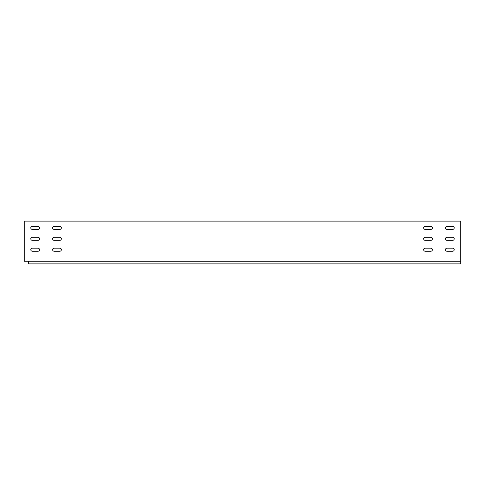 <?xml version="1.0" encoding="UTF-8"?>
<svg xmlns="http://www.w3.org/2000/svg" width="485" height="485" viewBox="0 0 485 485"><rect width="100%" height="100%" fill="white"/><g stroke="black" fill="none" stroke-linecap="round" stroke-linejoin="round"><path stroke-width="0.73" d="M454.202 227.877A1.528 1.528 0 0 0 452.675 226.349L447 226.349A1.528 1.528 0 0 0 445.472 227.877A1.528 1.528 0 0 0 447 229.405L452.675 229.405A1.528 1.528 0 0 0 454.202 227.877A1.528 1.528 0 0 0 452.675 226.349M432.377 227.877A1.528 1.528 0 0 0 430.85 226.349L425.175 226.349A1.528 1.528 0 0 0 423.647 227.877A1.528 1.528 0 0 0 425.175 229.405L430.85 229.405A1.528 1.528 0 0 0 432.377 227.877A1.528 1.528 0 0 0 430.85 226.349M460.75 261.269L460.75 221.112L24.25 221.112L24.25 261.269L28.615 261.269L28.615 263.888L460.75 263.888L460.75 261.269L28.615 261.269M430.85 248.174L425.175 248.174A1.528 1.528 0 0 0 423.647 249.702A1.528 1.528 0 0 0 425.175 251.23L430.85 251.23A1.528 1.528 0 0 0 432.377 249.702A1.528 1.528 0 0 0 430.85 248.174M452.675 237.262L447 237.262A1.528 1.528 0 0 0 445.472 238.79A1.528 1.528 0 0 0 447 240.317L452.675 240.317A1.528 1.528 0 0 0 454.202 238.79A1.528 1.528 0 0 0 452.675 237.262M452.675 248.174L447 248.174A1.528 1.528 0 0 0 445.472 249.702A1.528 1.528 0 0 0 447 251.23L452.675 251.23A1.528 1.528 0 0 0 454.202 249.702A1.528 1.528 0 0 0 452.675 248.174M430.85 237.262L425.175 237.262A1.528 1.528 0 0 0 423.647 238.79A1.528 1.528 0 0 0 425.175 240.317L430.85 240.317A1.528 1.528 0 0 0 432.377 238.79A1.528 1.528 0 0 0 430.85 237.262M54.15 248.174L59.825 248.174A1.528 1.528 0 0 1 61.352 249.702A1.528 1.528 0 0 1 59.825 251.23L54.15 251.23A1.528 1.528 0 0 1 52.622 249.702A1.528 1.528 0 0 1 54.15 248.174M32.325 226.349L38 226.349A1.528 1.528 0 0 1 39.527 227.877A1.528 1.528 0 0 1 38 229.405L32.325 229.405A1.528 1.528 0 0 1 30.797 227.877A1.528 1.528 0 0 1 32.325 226.349M32.325 237.262L38 237.262A1.528 1.528 0 0 1 39.527 238.79A1.528 1.528 0 0 1 38 240.317L32.325 240.317A1.528 1.528 0 0 1 30.797 238.79A1.528 1.528 0 0 1 32.325 237.262M32.325 248.174L38 248.174A1.528 1.528 0 0 1 39.527 249.702A1.528 1.528 0 0 1 38 251.23L32.325 251.23A1.528 1.528 0 0 1 30.797 249.702A1.528 1.528 0 0 1 32.325 248.174M54.15 226.349L59.825 226.349A1.528 1.528 0 0 1 61.352 227.877A1.528 1.528 0 0 1 59.825 229.405L54.15 229.405A1.528 1.528 0 0 1 52.622 227.877A1.528 1.528 0 0 1 54.15 226.349M54.15 237.262L59.825 237.262A1.528 1.528 0 0 1 61.352 238.79A1.528 1.528 0 0 1 59.825 240.317L54.15 240.317A1.528 1.528 0 0 1 52.622 238.79A1.528 1.528 0 0 1 54.15 237.262"/></g></svg>
